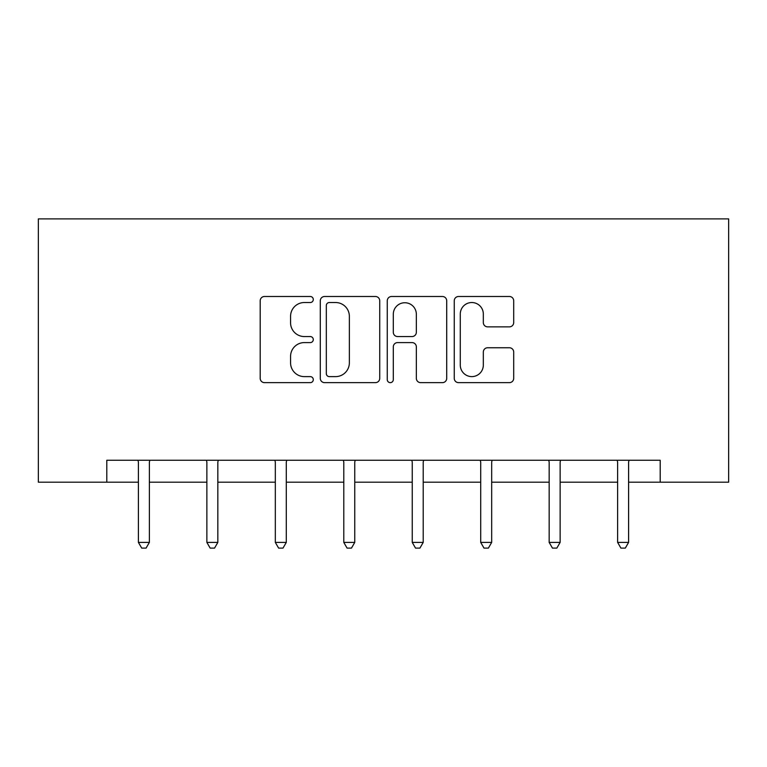 <?xml version="1.0" encoding="UTF-8"?>
<svg xmlns="http://www.w3.org/2000/svg" width="767" height="767" viewBox="0 0 767 767"><rect width="100%" height="100%" fill="white"/><g stroke="black" fill="none" stroke-linecap="round" stroke-linejoin="round"><path stroke-width="1.15" d="M313.291 299.513A3.02 3.02 0 0 0 310.271 296.493L264.5 296.493A4.305 4.305 0 0 0 260.195 300.808L260.195 378.342A4.305 4.305 0 0 0 264.5 382.647L310.271 382.647A3.02 3.02 0 0 0 313.291 379.636A3.02 3.02 0 0 0 310.271 376.616L304.346 376.616A13.787 13.787 0 0 1 290.568 362.829L290.568 356.367A13.787 13.787 0 0 1 304.346 342.59L310.271 342.59A3.02 3.02 0 0 0 313.291 339.57A3.02 3.02 0 0 0 310.271 336.56L304.346 336.56A13.787 13.787 0 0 1 290.568 322.773L290.568 316.311A13.787 13.787 0 0 1 304.346 302.524L310.271 302.524A3.02 3.02 0 0 0 313.291 299.513M509.384 326.867A4.305 4.305 0 0 0 513.698 322.552L513.698 300.808A4.305 4.305 0 0 0 509.384 296.493L458.561 296.493A4.305 4.305 0 0 0 454.256 300.808L454.256 378.342A4.305 4.305 0 0 0 458.561 382.647L509.384 382.647A4.305 4.305 0 0 0 513.698 378.342L513.698 352.063A4.305 4.305 0 0 0 509.384 347.758L487.639 347.758A4.305 4.305 0 0 0 483.325 352.063L483.325 365.092A11.524 11.524 0 0 1 471.801 376.616A11.524 11.524 0 0 1 460.286 365.092L460.286 314.048A11.524 11.524 0 0 1 471.801 302.524A11.524 11.524 0 0 1 483.325 314.048L483.325 322.552A4.305 4.305 0 0 0 487.639 326.867L509.384 326.867M106.805 482.194L106.805 460.258L660.195 460.258L660.195 482.194L728.65 482.194L728.65 218.892L38.35 218.892L38.35 482.194L138.405 482.194M379.732 300.808A4.305 4.305 0 0 0 375.427 296.493L324.594 296.493A4.305 4.305 0 0 0 320.29 300.808L320.29 378.342A4.305 4.305 0 0 0 324.594 382.647L375.427 382.647A4.305 4.305 0 0 0 379.732 378.342L379.732 300.808M391.573 296.493L442.406 296.493A4.305 4.305 0 0 1 446.71 300.808L446.71 378.342A4.305 4.305 0 0 1 442.406 382.647L420.652 382.647A4.305 4.305 0 0 1 416.347 378.342L416.347 346.895A4.305 4.305 0 0 0 412.042 342.59L397.603 342.59A4.305 4.305 0 0 0 393.298 346.895L393.298 379.636A3.02 3.02 0 0 1 390.288 382.647A3.02 3.02 0 0 1 387.268 379.636L387.268 300.808A4.305 4.305 0 0 1 391.573 296.493M149.373 482.194L206.869 482.194M217.838 482.194L275.324 482.194M286.292 482.194L343.789 482.194M354.757 482.194L412.243 482.194M423.211 482.194L480.708 482.194M491.676 482.194L549.162 482.194M560.131 482.194L617.627 482.194M628.595 482.194L660.195 482.194M329.331 302.524A3.02 3.02 0 0 0 326.32 305.544L326.32 373.606A3.02 3.02 0 0 0 329.331 376.616L335.582 376.616A13.787 13.787 0 0 0 349.359 362.829L349.359 316.311A13.787 13.787 0 0 0 335.582 302.524L329.331 302.524M416.347 314.269A11.524 11.524 0 0 0 404.823 302.744A11.524 11.524 0 0 0 393.298 314.269L393.298 332.245A4.305 4.305 0 0 0 397.603 336.56L412.042 336.56A4.305 4.305 0 0 0 416.347 332.245L416.347 314.269M149.958 460.258L149.699 460.9A4.391 4.391 0 0 0 149.373 462.539L149.373 542.403L138.405 542.403L138.405 462.539A4.391 4.391 0 0 0 138.089 460.9L137.83 460.258M149.373 542.403L146.085 548.108L141.694 548.108L138.405 542.403M218.413 460.258L218.154 460.9A4.391 4.391 0 0 0 217.838 462.539L217.838 542.403L206.869 542.403L206.869 462.539A4.391 4.391 0 0 0 206.553 460.9L206.285 460.258M217.838 542.403L214.549 548.108L210.158 548.108L206.869 542.403M286.877 460.258L286.618 460.9A4.391 4.391 0 0 0 286.292 462.539L286.292 542.403L275.324 542.403L275.324 462.539A4.391 4.391 0 0 0 275.008 460.9L274.749 460.258M286.292 542.403L283.004 548.108L278.613 548.108L275.324 542.403M355.332 460.258L355.073 460.9A4.391 4.391 0 0 0 354.757 462.539L354.757 542.403L343.789 542.403L343.789 462.539A4.391 4.391 0 0 0 343.472 460.9L343.204 460.258M354.757 542.403L351.468 548.108L347.077 548.108L343.789 542.403M423.796 460.258L423.528 460.9A4.391 4.391 0 0 0 423.211 462.539L423.211 542.403L412.243 542.403L412.243 462.539A4.391 4.391 0 0 0 411.927 460.9L411.668 460.258M423.211 542.403L419.923 548.108L415.532 548.108L412.243 542.403M492.251 460.258L491.992 460.9A4.391 4.391 0 0 0 491.676 462.539L491.676 542.403L480.708 542.403L480.708 462.539A4.391 4.391 0 0 0 480.382 460.9L480.123 460.258M491.676 542.403L488.387 548.108L483.996 548.108L480.708 542.403M560.715 460.258L560.447 460.9A4.391 4.391 0 0 0 560.131 462.539L560.131 542.403L549.162 542.403L549.162 462.539A4.391 4.391 0 0 0 548.846 460.9L548.587 460.258M560.131 542.403L556.842 548.108L552.451 548.108L549.162 542.403M629.17 460.258L628.911 460.9A4.391 4.391 0 0 0 628.595 462.539L628.595 542.403L617.627 542.403L617.627 462.539A4.391 4.391 0 0 0 617.301 460.9L617.042 460.258M628.595 542.403L625.306 548.108L620.915 548.108L617.627 542.403"/></g></svg>
